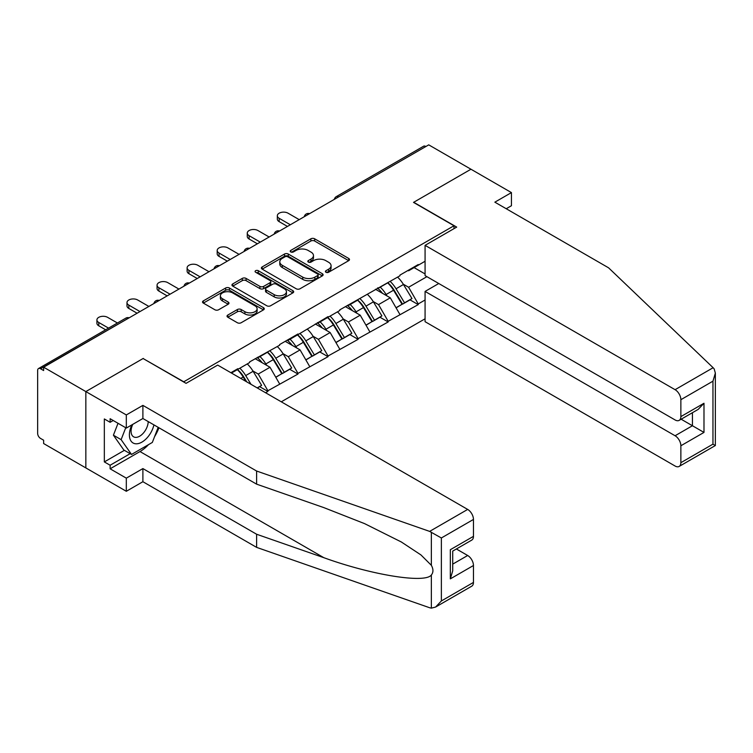 <?xml version="1.0" encoding="UTF-8"?>
<svg xmlns="http://www.w3.org/2000/svg" width="753" height="753" viewBox="0 0 753 753"><rect width="100%" height="100%" fill="white"/><g stroke="black" fill="none" stroke-linecap="round" stroke-linejoin="round"><path stroke-width="1.13" d="M325.964 272.257A1.873 1.082 0 0 0 328.609 272.257L348.714 260.651A2.673 1.544 0 0 0 349.496 259.559A2.673 1.544 0 0 0 348.714 258.467L314.66 238.805A2.673 1.544 0 0 0 310.876 238.805L290.771 250.41A1.873 1.082 0 0 0 290.225 251.173A1.873 1.082 0 0 0 290.771 251.935A1.873 1.082 0 0 0 293.425 251.935L296.023 250.438A8.565 4.942 0 0 1 308.128 250.438L310.97 252.076A8.565 4.942 0 0 1 313.474 255.568A8.565 4.942 0 0 1 310.97 259.07L308.372 260.566A1.873 1.082 0 0 0 307.817 261.329A1.873 1.082 0 0 0 308.372 262.1A1.873 1.082 0 0 0 311.017 262.1L313.615 260.594A8.565 4.942 0 0 1 325.729 260.594L328.562 262.232A8.565 4.942 0 0 1 331.075 265.724A8.565 4.942 0 0 1 328.562 269.226L325.964 270.722A1.873 1.082 0 0 0 325.418 271.494A1.873 1.082 0 0 0 325.964 272.257L325.964 270.722M227.82 315.046A2.673 1.544 0 0 0 227.029 316.138A2.673 1.544 0 0 0 227.82 317.229L237.374 322.745A2.673 1.544 0 0 0 241.158 322.745L263.484 309.86A2.673 1.544 0 0 0 264.265 308.768A2.673 1.544 0 0 0 263.484 307.676L229.43 288.013A2.673 1.544 0 0 0 225.646 288.013L203.319 300.899A2.673 1.544 0 0 0 202.529 301.991A2.673 1.544 0 0 0 203.319 303.082L214.859 309.747A2.673 1.544 0 0 0 218.643 309.747L228.197 304.231A2.673 1.544 0 0 0 228.978 303.139A2.673 1.544 0 0 0 228.197 302.047L222.474 298.743A7.154 4.132 0 0 1 220.375 295.825A7.154 4.132 0 0 1 224.799 292.004A7.154 4.132 0 0 1 232.592 292.898L255.013 305.84A7.154 4.132 0 0 1 257.112 308.768A7.154 4.132 0 0 1 252.688 312.58A7.154 4.132 0 0 1 244.894 311.686L241.158 309.53A2.673 1.544 0 0 0 237.374 309.53L227.82 315.046L227.82 317.229L237.374 311.761L237.374 309.53M143.277 358.409L85.842 391.579L43.627 367.2L428.739 144.858L470.954 169.227L413.519 202.388L453.993 225.759L183.76 381.78L143.277 358.635M296.211 288.776A2.673 1.544 0 0 0 299.995 288.776L322.322 275.89A2.673 1.544 0 0 0 323.103 274.798A2.673 1.544 0 0 0 322.322 273.706L288.267 254.043A2.673 1.544 0 0 0 284.483 254.043L262.157 266.929A2.673 1.544 0 0 0 261.376 268.021A2.673 1.544 0 0 0 262.157 269.113L296.211 288.776M256.378 272.661A1.873 1.082 0 0 1 258.279 272.925L258.279 270.694L292.898 290.686A2.673 1.544 0 0 1 293.689 291.778A2.673 1.544 0 0 1 292.898 292.87L270.572 305.765A2.673 1.544 0 0 1 266.788 305.765L232.733 286.102L232.733 283.919A2.673 1.544 0 0 0 231.952 285.011A2.673 1.544 0 0 0 232.733 286.102M232.733 283.919L242.287 278.403A2.673 1.544 0 0 1 246.071 278.403L259.889 286.375A2.673 1.544 0 0 0 263.672 286.375L270.007 282.714A2.673 1.544 0 0 0 270.788 281.622A2.673 1.544 0 0 0 270.007 280.53L255.634 272.228A1.873 1.082 0 0 1 255.079 271.466A1.873 1.082 0 0 1 256.236 270.468A1.873 1.082 0 0 1 258.279 270.694M281.293 401.81L425.078 318.792M453.993 225.759L453.993 228.658M231.463 373.046L237.826 369.375L237.826 368.706L230.879 372.716M237.826 369.375L249.582 362.588L249.582 361.92L279.645 345.222L279.645 344.554L297.962 333.984L297.962 334.652L328.026 316.627L328.026 317.295L339.791 310.509L339.791 309.841L399.928 275.786L399.928 275.118L418.235 264.548L418.235 265.216L425.078 261.263M425.078 299.986L418.235 303.939L408.597 287.251L403.26 284.163M387.823 282.77A18.26 10.542 -120 0 1 394.073 290.084L402.582 304.137L410.009 299.854L418.235 304.607L418.235 303.939M418.235 304.607L388.171 321.296L378.533 304.607L373.196 301.52M357.75 300.136A18.26 10.542 -120 0 1 364 307.44L372.519 321.503L379.936 317.211L388.171 321.964L388.171 321.296M388.171 321.964L358.099 338.662L348.46 321.964L343.123 318.886M327.677 317.493A18.26 10.542 -120 0 1 333.937 324.807L342.446 338.859L349.863 334.577L358.099 339.33L358.099 338.662M358.099 339.33L328.026 356.018L318.397 339.33L313.05 336.243M297.614 334.859A18.26 10.542 -120 0 1 303.864 342.163L312.373 356.216L319.799 351.933L328.026 356.687L328.026 356.018M328.026 356.687L297.962 373.384L288.324 356.687L282.987 353.609M267.541 352.216A18.26 10.542 -120 0 1 273.791 359.529L282.309 373.582L289.726 369.299L297.962 374.053L297.962 373.384M297.962 374.053L267.889 390.741L258.251 374.053L252.914 370.965M257.347 387.993L259.663 386.656L267.889 391.409L267.889 390.741M267.889 391.409L265.583 392.746M257.677 357.242L258.251 357.581L267.889 352.018M258.251 374.053L270.016 367.257L255.173 358.692M279.645 383.955L270.016 367.257M287.75 339.885L288.324 340.215L297.962 334.652M288.324 356.687L300.08 349.9L285.236 341.335M309.718 366.589L300.08 349.9M317.813 322.519L318.397 322.858L328.026 317.295M318.397 339.33L330.153 332.544L315.309 323.969M339.791 349.232L330.153 332.544M347.886 305.163L348.46 305.502L358.099 299.929M348.46 321.964L360.216 315.178L345.373 306.612M369.855 331.875L360.216 315.178M377.95 287.806L378.533 288.135L388.171 282.573M378.533 304.607L390.289 297.821L375.446 289.246M399.928 314.509L390.289 297.821M425.85 146.524L338.539 196.938M337.306 197.653A4.085 2.363 120 0 1 338.342 196.825A4.085 2.363 60 0 0 336.299 196.627L423.61 146.214A4.085 2.363 60 0 1 425.661 146.411M408.022 270.44L408.597 270.779L418.235 265.216M408.597 287.251L426.913 276.671M414.094 267.607L425.078 273.951M148.501 444.647A30.666 17.705 -60 0 1 140.002 451.555L110.126 468.808L126.316 478.155L126.316 491.285L85.842 467.914L85.842 391.579L143.089 358.522L186.066 383.343L217.683 365.092L467.679 509.423A8.179 4.725 60 0 1 473.458 519.438L441.371 537.971L429.634 531.392L256.613 471.03L142.891 405.378L126.316 414.941L85.842 391.579L85.842 467.914L43.627 443.545L43.627 440.204L40.54 438.425A4.085 2.363 -120 0 1 37.65 433.417L37.65 370.429A4.085 2.363 -120 0 1 38.497 368.556A4.085 2.363 -120 0 1 40.54 368.763L43.627 370.542L43.627 367.2M393.65 290.413L394.6 290.959M363.577 307.77L364.537 308.325M333.513 325.136L334.464 325.682M303.44 342.493L304.4 343.039M273.367 359.849L274.327 360.405M243.304 377.215L244.254 377.761M326.708 272.52L328.562 271.447A8.565 4.942 0 0 0 331.075 267.955L331.075 265.724M313.474 255.568L313.474 257.799A8.565 4.942 0 0 1 310.97 261.291L309.116 262.364M348.677 260.67L314.66 241.026A2.673 1.544 0 0 0 310.876 241.026L291.524 252.199M322.284 275.909L288.267 256.265A2.673 1.544 0 0 0 284.483 256.265L262.195 269.132M317.597 275.56A1.873 1.082 0 0 0 318.142 274.798A1.873 1.082 0 0 0 317.597 274.026L287.702 256.773A1.873 1.082 0 0 0 285.048 256.773L282.309 258.354A8.565 4.942 0 0 0 279.796 261.846A8.565 4.942 0 0 0 282.309 265.348L302.744 277.142A8.565 4.942 0 0 0 314.848 277.142L317.597 275.56L317.597 277.782A1.873 1.082 0 0 0 318.142 277.019L318.142 274.798M279.796 261.846L279.796 264.077A8.565 4.942 0 0 0 282.309 267.569L282.309 265.348M317.597 277.782L314.848 279.372A8.565 4.942 0 0 1 302.744 279.372L282.309 267.569M232.771 286.121L242.287 280.624L242.287 278.403M270.788 281.622L270.788 283.843A2.673 1.544 0 0 1 270.007 284.935L263.672 288.597A2.673 1.544 0 0 1 259.889 288.597L246.071 280.624A2.673 1.544 0 0 0 242.287 280.624M258.279 272.925L292.87 292.889M274.214 294.649A7.154 4.132 0 0 0 282.017 295.543A7.154 4.132 0 0 0 286.441 291.722A7.154 4.132 0 0 0 284.342 288.804L276.445 284.239A2.673 1.544 0 0 0 272.661 284.239L266.317 287.9A2.673 1.544 0 0 0 265.536 288.992A2.673 1.544 0 0 0 266.317 290.084L274.214 294.649L274.214 296.87A7.154 4.132 0 0 0 282.017 297.764A7.154 4.132 0 0 0 286.441 293.952L286.441 291.722M265.536 288.992L265.536 291.223A2.673 1.544 0 0 0 266.317 292.315L266.317 290.084M274.214 296.87L266.317 292.315M257.112 308.768L257.112 310.989A7.154 4.132 0 0 1 252.688 314.81A7.154 4.132 0 0 1 244.894 313.916L241.158 311.761A2.673 1.544 0 0 0 237.374 311.761M220.375 295.825L220.375 298.047A7.154 4.132 0 0 0 222.474 300.974L222.474 298.743M228.159 304.25L222.474 300.974M263.446 309.878L229.43 290.234A2.673 1.544 0 0 0 225.646 290.234L203.348 303.111M279.165 218.304L279.165 221.646A6.269 3.624 180 0 1 277.33 219.085L277.33 215.744A6.269 3.624 0 0 0 279.165 218.304L290.347 224.761M299.214 219.641L288.032 213.184A6.269 3.624 0 0 0 281.198 212.402A6.269 3.624 0 0 0 277.33 215.744M397.603 277.123A22.355 12.905 60 0 1 403.457 284.493L396.04 288.776A22.355 12.905 -120 0 0 390.186 281.406M396.04 288.776L404.549 302.828L411.976 298.546L403.457 284.493M402.582 304.137L404.549 302.828M410.009 299.854L411.976 298.546M377.404 288.117A18.26 10.542 60 0 1 382.439 293.284M380.256 287.138A22.355 12.905 60 0 1 386.11 294.508L386.957 295.891M396.097 307.883L402.046 304.278L393.537 290.225A22.355 12.905 -120 0 0 387.673 282.855M402.046 304.278L396.022 307.751M279.165 221.646L287.458 226.427M249.102 235.67L249.102 239.002A6.269 3.624 180 0 1 247.266 236.442L247.266 233.11A6.269 3.624 0 0 0 249.102 235.67L260.274 242.118M269.141 236.997L257.968 230.55A6.269 3.624 0 0 0 251.135 229.759A6.269 3.624 0 0 0 247.266 233.11M367.53 294.489A22.355 12.905 60 0 1 373.394 301.849L365.967 306.132A22.355 12.905 -120 0 0 360.113 298.772M365.967 306.132L374.486 320.194L381.903 315.902L373.394 301.849M372.519 321.503L374.486 320.194M379.936 317.211L381.903 315.902M347.331 305.483A18.26 10.542 60 0 1 352.376 310.65M350.183 304.504A22.355 12.905 60 0 1 356.047 311.864L356.884 313.257M366.033 325.24L371.982 321.635L363.464 307.582A22.355 12.905 -120 0 0 357.609 300.221M371.982 321.635L365.958 325.117M249.102 239.002L257.385 243.793M219.029 253.027L219.029 256.368A6.269 3.624 180 0 1 217.193 253.808L217.193 250.467A6.269 3.624 0 0 0 219.029 253.027L230.211 259.484M239.078 254.363L227.895 247.906A6.269 3.624 0 0 0 221.062 247.125A6.269 3.624 0 0 0 217.193 250.467M337.466 311.846A22.355 12.905 60 0 1 343.321 319.216L335.904 323.498A22.355 12.905 -120 0 0 330.04 316.128M335.904 323.498L344.413 337.551L351.839 333.268L343.321 319.216M342.446 338.859L344.413 337.551M349.863 334.577L351.839 333.268M317.267 322.839A18.26 10.542 60 0 1 322.303 328.007M320.119 321.86A22.355 12.905 60 0 1 325.974 329.23L326.811 330.614M335.96 342.606L341.909 339.001L333.4 324.948A22.355 12.905 -120 0 0 327.536 317.578M341.909 339.001L335.885 342.474M219.029 256.368L227.321 261.15M188.956 270.383L188.956 273.725A6.269 3.624 180 0 1 187.121 271.165L187.121 267.823A6.269 3.624 0 0 0 188.956 270.383L200.138 276.84M209.005 271.72L197.823 265.272A6.269 3.624 0 0 0 190.998 264.482A6.269 3.624 0 0 0 187.121 267.823M307.393 329.202A22.355 12.905 60 0 1 313.257 336.572L305.831 340.855A22.355 12.905 -120 0 0 299.976 333.494M305.831 340.855L314.349 354.908L321.766 350.625L313.257 336.572M312.373 356.216L314.349 354.908M319.799 351.933L321.766 350.625M287.194 340.205A18.26 10.542 60 0 1 292.23 345.373M290.046 339.217A22.355 12.905 60 0 1 295.91 346.587L296.748 347.971M305.887 359.962L311.836 356.357L303.327 342.304A22.355 12.905 -120 0 0 297.473 334.934M311.836 356.357L305.822 359.83M188.956 273.725L197.248 278.506M158.892 287.75L158.892 291.082A6.269 3.624 180 0 1 157.057 288.531L157.057 285.189A6.269 3.624 0 0 0 158.892 287.75L170.074 294.197M178.941 289.086L167.759 282.629A6.269 3.624 0 0 0 160.926 281.848A6.269 3.624 0 0 0 157.057 285.189M277.33 346.568A22.355 12.905 60 0 1 283.184 353.929L275.767 358.221A22.355 12.905 -120 0 0 269.903 350.851M275.767 358.221L284.276 372.274L291.693 367.991L283.184 353.929M282.309 373.582L284.276 372.274M289.726 369.299L291.693 367.991M257.121 357.562A18.26 10.542 60 0 1 262.166 362.73M259.983 356.583A22.355 12.905 60 0 1 265.837 363.944L266.675 365.337M275.824 377.319L281.773 373.714L273.254 359.661A22.355 12.905 -120 0 0 267.4 352.3M281.773 373.714L275.749 377.197M158.892 291.082L167.175 295.873M128.819 305.106L128.819 308.448A6.269 3.624 180 0 1 126.984 305.887L126.984 302.546A6.269 3.624 0 0 0 128.819 305.106L140.002 311.563M148.868 306.443L137.686 299.986A6.269 3.624 0 0 0 130.853 299.205A6.269 3.624 0 0 0 126.984 302.546M247.257 363.925A22.355 12.905 60 0 1 253.112 371.295L245.694 375.578A22.355 12.905 -120 0 0 239.84 368.208M245.694 375.578L250.994 384.322M253.112 371.295L261.63 385.348L257.197 387.908M259.663 386.656L261.63 385.348M237.477 369.572A18.26 10.542 -120 0 1 243.727 376.886L246.739 381.865M245.789 381.319L243.191 377.027A22.355 12.905 -120 0 0 237.327 369.657M128.819 308.448L137.112 313.229M131.831 424.89A17.714 10.231 120 0 0 135.662 443.781A17.714 10.231 120 0 0 153.923 424.88M132.782 424.344A12.133 7.003 120 0 0 133.582 436.815A12.133 7.003 120 0 0 135.361 437.371A12.133 7.003 120 0 0 148.219 421.586M158.186 427.337L152.332 442.435L131.521 454.445L123.812 450.002L113.411 435.196L118.023 423.29M131.521 454.445L121.12 439.648L125.742 427.742M113.411 435.196L121.12 439.648M713.129 367.718L714.173 368.904L715.35 373.111L712.959 381.169L680.863 399.702A8.179 4.725 -120 0 0 675.083 389.687L713.129 367.718L608.584 267.823L494.853 202.171L511.438 192.599L470.954 169.227L413.708 202.284L456.695 227.095L425.078 245.346L675.083 389.687M511.438 192.599L511.438 205.729L506.232 208.732M438.764 283.514L425.078 291.42L425.078 321.691L675.083 466.022A8.179 4.725 -120 0 0 679.168 466.427A8.179 4.725 -120 0 0 680.863 462.69L680.863 445.767A8.179 4.725 -120 0 0 675.083 435.752L692.431 425.737L703.989 432.42L680.863 445.767M425.078 291.42L675.083 435.752M425.078 245.346L425.078 275.617L675.083 419.948A8.179 4.725 -120 0 0 679.168 420.362A8.179 4.725 -120 0 0 680.863 416.616L680.863 399.702M681.136 419.223L692.431 425.737L692.431 412.7M680.863 416.616L703.989 403.26L698.21 409.368L679.168 420.362M680.863 462.69L712.959 444.157L714.173 444.863M126.316 478.155L142.891 468.582L256.613 534.244L256.613 547.375L429.634 607.737L431.356 608.142L435.582 607.059L441.371 600.96L473.458 582.427A8.179 4.725 60 0 1 471.764 586.173L435.582 607.059M256.613 534.244L323.837 557.691C371.587 575.038 425.078 583.66 431.356 575.01C433.455 572.374 433.455 569.146 431.356 565.315L420.974 554.952L401.33 541.981L364.574 523.627L323.837 507.616L256.613 484.16L142.891 418.508L126.316 428.081L110.126 418.724L110.126 422.292L104.338 418.95L104.338 461.909L110.126 465.241L130.175 453.673M142.891 468.582L142.891 481.713L126.316 491.285M256.613 547.375L142.891 481.713M473.458 519.438L473.458 536.352A8.179 4.725 60 0 1 471.764 540.099L452.722 551.092L452.722 570.802L450.332 578.869L450.332 549.709C453.447 551.507 453.447 551.507 450.332 549.709L473.458 536.352M126.316 414.941L126.316 428.081M110.126 468.808L110.126 465.241M142.891 405.378L142.891 418.508M256.613 471.03L256.613 484.16M452.722 564.129L467.679 555.498A8.179 4.725 60 0 1 473.458 565.512L473.458 582.427M467.679 555.498L456.384 548.975M158.939 427.77A30.666 17.705 -60 0 1 154.591 436.627M113.204 420.513L110.126 422.292M104.338 461.909L124.396 450.332M98.756 322.472L98.756 325.804A6.269 3.624 180 0 1 96.921 323.244L96.921 319.912A6.269 3.624 0 0 0 98.756 322.472L108.545 328.12M117.412 322.999L107.623 317.352A6.269 3.624 0 0 0 100.789 316.561A6.269 3.624 0 0 0 96.921 319.912M98.756 325.804L105.646 329.786M128.048 318.463L40.54 368.763M128.895 317.973A4.085 2.363 -60 0 0 127.859 318.35A4.085 2.363 -120 0 0 125.817 318.152L38.497 368.556M307.233 215.01A4.085 2.363 120 0 1 308.269 214.191A4.085 2.363 -60 0 1 309.314 213.814M277.17 232.366A4.085 2.363 120 0 1 278.205 231.548A4.085 2.363 -60 0 1 279.241 231.171M247.097 249.732A4.085 2.363 120 0 1 248.132 248.904A4.085 2.363 -60 0 1 249.177 248.528M217.024 267.089A4.085 2.363 120 0 1 218.069 266.27A4.085 2.363 -60 0 1 219.104 265.894M186.96 284.455A4.085 2.363 120 0 1 187.996 283.627A4.085 2.363 -60 0 1 189.031 283.25M156.888 301.812A4.085 2.363 120 0 1 157.923 300.993A4.085 2.363 -60 0 1 158.968 300.616M328.562 271.447L328.562 269.226M308.372 262.1L308.372 260.566M310.97 261.291L310.97 259.07M290.771 251.935L290.771 250.41M310.876 241.026L310.876 238.805M314.66 241.026L314.66 238.805M348.714 260.651L348.714 258.467M262.157 269.113L262.157 266.929M284.483 256.265L284.483 254.043M288.267 256.265L288.267 254.043M322.322 275.89L322.322 273.706M302.744 279.372L302.744 277.142M314.848 279.372L314.848 277.142M246.071 280.624L246.071 278.403M259.889 288.597L259.889 286.375M263.672 288.597L263.672 286.375M270.007 284.935L270.007 282.714M292.898 292.87L292.898 290.686M241.158 311.761L241.158 309.53M244.894 313.916L244.894 311.686M228.197 304.231L228.197 302.047M203.319 303.082L203.319 300.899M225.646 290.234L225.646 288.013M229.43 290.234L229.43 288.013M263.484 309.86L263.484 307.676M393.537 290.225L386.11 294.508M363.464 307.582L356.047 311.864M333.4 324.948L325.974 329.23M303.327 342.304L295.91 346.587M273.254 359.661L265.837 363.944M243.191 377.027L240.772 378.42M712.959 444.157L712.959 381.169M703.989 403.26L703.989 432.42M431.356 608.142L431.356 575.01M431.356 565.315L431.356 532.192M441.371 537.971L441.371 600.96M473.458 565.512L450.332 578.869M429.634 531.392L467.679 509.423M140.002 451.555L323.837 557.691M336.299 196.627A4.085 4.085 0 0 0 334.332 199.366M309.587 213.654A4.085 4.085 0 0 0 304.259 216.723M279.514 231.011A4.085 4.085 0 0 0 274.196 234.089M249.45 248.377A4.085 4.085 0 0 0 244.123 251.446M219.377 265.734A4.085 4.085 0 0 0 214.059 268.802M189.304 283.09A4.085 4.085 0 0 0 183.986 286.168M159.241 300.456A4.085 4.085 0 0 0 153.913 303.525M129.168 317.813A4.085 4.085 0 0 0 125.817 318.152M715.35 373.111L715.35 445.541L679.168 466.427"/></g></svg>
